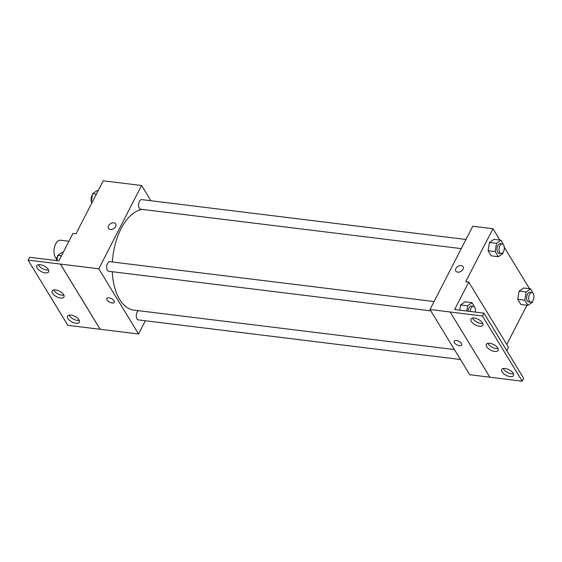 <?xml version="1.0" encoding="UTF-8"?>
<svg xmlns="http://www.w3.org/2000/svg" width="562" height="562" viewBox="0 0 562 562"><rect width="100%" height="100%" fill="white"/><g stroke="black" fill="none" stroke-linecap="round" stroke-linejoin="round"><path stroke-width="0.84" d="M68.922 241.267L60.478 240.227A9.666 5.22 97 0 0 55.68 243.894A9.666 5.22 97 0 0 56.481 258.682M145.361 320.762L138.554 334.004L98.793 268.784L28.1 260.122L29.561 257.284L58.841 260.88L72.941 233.441L75.975 233.813L103.225 180.788L141.589 185.509L150.869 200.725M110.412 229.465A4.229 2.943 148.6 0 1 108.508 228.355A4.229 2.943 148.6 0 1 110.588 223.641A4.229 2.943 148.6 0 1 115.73 223.95A4.229 2.943 148.6 0 1 114.824 227.729A4.229 2.943 148.6 0 1 110.412 229.465M98.793 268.784L141.589 185.509M465.975 239.468L141.793 199.608A4.833 2.606 97 0 0 139.397 201.442A4.833 2.606 97 0 0 138.638 206.366A4.833 2.606 97 0 0 140.612 209.205L461.262 248.629M434.068 301.548L109.892 261.688A4.833 2.606 97 0 0 107.497 263.522A4.833 2.606 97 0 0 106.738 268.446A4.833 2.606 97 0 0 108.712 271.284L430.822 310.884M138.308 310.674A4.833 2.606 97 0 0 137.135 312.142A4.833 2.606 97 0 0 136.376 317.066A4.833 2.606 97 0 0 138.35 319.897L460.461 359.504M142.348 209.415A50.749 27.39 97 0 0 121.097 228.629A50.749 27.39 97 0 0 112.372 261.99M112.288 271.72A50.749 27.39 97 0 0 133.882 310.126L454.384 349.536M114.128 300.832A4.229 2.002 27.2 0 1 114.36 302.335A4.229 2.002 27.2 0 1 109.681 302.18A4.229 2.002 27.2 0 1 106.836 298.464A4.229 2.002 27.2 0 1 110.243 298.085A4.229 2.002 27.2 0 1 114.128 300.832M138.554 334.004L100.184 329.283L60.429 264.063M28.1 260.122L67.861 325.342L100.184 329.283M106.836 298.464A4.229 2.002 -152.8 0 0 109.681 302.18A4.229 2.002 -152.8 0 0 114.36 302.328M115.73 223.95A4.229 2.943 -31.4 0 0 110.588 223.641A4.229 2.943 -31.4 0 0 108.508 228.355M60.408 264.098L100.169 329.318M45.199 272.851A6.646 3.154 -152.8 0 0 48.627 271.811A6.646 3.154 -152.8 0 0 44.152 265.974A6.646 3.154 -152.8 0 0 36.804 265.735A6.646 3.154 -152.8 0 0 38.82 269.957A6.646 3.154 -152.8 0 0 45.199 272.851M75.926 323.248A6.646 3.154 -152.8 0 0 79.347 322.209A6.646 3.154 -152.8 0 0 74.879 316.371A6.646 3.154 -152.8 0 0 67.524 316.132A6.646 3.154 -152.8 0 0 69.547 320.354A6.646 3.154 -152.8 0 0 75.926 323.248M60.563 298.05A6.646 3.154 -152.8 0 0 63.991 297.01A6.646 3.154 -152.8 0 0 59.516 291.172A6.646 3.154 -152.8 0 0 52.168 290.933A6.646 3.154 -152.8 0 0 54.184 295.155A6.646 3.154 -152.8 0 0 60.563 298.05M38.349 264.737A6.646 3.154 -152.8 0 0 46.66 270.013A6.646 3.154 -152.8 0 0 48.543 269.978M69.07 315.134A6.646 3.154 -152.8 0 0 77.38 320.41A6.646 3.154 -152.8 0 0 79.263 320.375M53.706 289.936A6.646 3.154 -152.8 0 0 62.024 295.212A6.646 3.154 -152.8 0 0 63.906 295.176M489.895 377.2L469.741 374.721L429.979 309.5L472.775 226.226L492.972 228.713L499.913 240.1M461.472 343.544A4.229 2.002 27.2 0 1 461.697 345.04A4.229 2.002 27.2 0 1 457.018 344.892A4.229 2.002 27.2 0 1 454.173 341.169A4.229 2.002 27.2 0 1 457.587 340.79A4.229 2.002 27.2 0 1 461.472 343.544M492.972 228.713L465.722 281.738L468.75 282.11L454.644 309.55L483.931 313.146L482.47 315.992L429.979 309.5M457.756 272.17A4.229 2.943 148.6 0 1 455.845 271.06A4.229 2.943 148.6 0 1 457.925 266.346A4.229 2.943 148.6 0 1 463.067 266.655A4.229 2.943 148.6 0 1 462.161 270.434A4.229 2.943 148.6 0 1 457.756 272.17M517.743 299.342L520.869 304.478L517.743 299.342L519.091 291.095L517.743 299.342L524.81 300.206L526.158 291.966L530.647 288.854L533.682 294.544M523.573 287.983L519.091 291.095L523.573 287.983L530.647 288.854M489.453 242.475L488.104 250.722L491.23 255.858L488.104 250.722L489.453 242.475L493.935 239.363L489.453 242.475L496.52 243.346L501.009 240.234L504.044 245.924M526.931 305.222L506.762 344.464M504.297 247.294L529.552 288.72M468.75 282.11L508.512 347.33L506.798 350.66M483.931 313.146L523.686 378.367L522.231 381.212L489.916 377.235L450.162 312.015M463.067 266.662A4.229 2.943 -31.4 0 0 457.925 266.346A4.229 2.943 -31.4 0 0 455.845 271.06M454.18 341.169A4.229 2.002 -152.8 0 0 457.025 344.885A4.229 2.002 -152.8 0 0 461.697 345.04M522.231 381.212L482.47 315.992M494.736 351.433A6.646 3.154 -152.8 0 0 498.164 350.393A6.646 3.154 -152.8 0 0 493.696 344.555A6.646 3.154 -152.8 0 0 486.341 344.316A6.646 3.154 -152.8 0 0 488.357 348.538A6.646 3.154 -152.8 0 0 494.736 351.433M505.133 368.482A6.646 3.154 -152.8 0 0 501.704 369.515A6.646 3.154 -152.8 0 0 506.172 375.36A6.646 3.154 -152.8 0 0 513.528 375.592A6.646 3.154 -152.8 0 0 511.511 371.377A6.646 3.154 -152.8 0 0 505.133 368.482M474.405 318.085A6.646 3.154 -152.8 0 0 470.977 319.118A6.646 3.154 -152.8 0 0 475.452 324.962A6.646 3.154 -152.8 0 0 482.8 325.194A6.646 3.154 -152.8 0 0 480.784 320.979A6.646 3.154 -152.8 0 0 474.405 318.085M460.58 304.927L459.723 310.175L460.58 304.927L465.062 301.815L460.58 304.927L467.647 305.791L472.129 302.686L475.171 308.369M487.886 343.319A6.646 3.154 -152.8 0 0 496.197 348.595A6.646 3.154 -152.8 0 0 498.08 348.559M503.25 368.517A6.646 3.154 -152.8 0 0 513.443 373.758M472.523 318.12A6.646 3.154 -152.8 0 0 482.716 323.361M502.962 252.507L502.786 253.617L498.297 256.729L495.171 251.593L496.52 243.346M502.259 243.929L500.243 243.683A4.833 2.606 97 0 0 497.848 245.517A4.833 2.606 97 0 0 497.089 250.441A4.833 2.606 97 0 0 499.063 253.279L501.079 253.525A4.833 2.606 97 0 0 504.262 249.05A4.833 2.606 97 0 0 502.259 243.929A4.833 2.606 97 0 0 499.864 245.763A4.833 2.606 97 0 0 499.105 250.687A4.833 2.606 97 0 0 501.079 253.525M498.297 256.729L491.23 255.858M495.171 251.593L488.104 250.722M501.009 240.234L493.935 239.363M532.6 301.127L532.425 302.237L527.936 305.342L524.81 300.206M531.898 292.549L529.882 292.303A4.833 2.606 97 0 0 527.486 294.137A4.833 2.606 97 0 0 526.727 299.061A4.833 2.606 97 0 0 528.702 301.899L530.725 302.145A4.833 2.606 97 0 0 533.9 297.663A4.833 2.606 97 0 0 531.898 292.549A4.833 2.606 97 0 0 529.502 294.383A4.833 2.606 97 0 0 528.744 299.307A4.833 2.606 97 0 0 530.725 302.145M527.936 305.342L520.869 304.478M526.158 291.966L519.091 291.095M466.79 311.039L467.647 305.791M475.297 312.086A4.833 2.606 97 0 0 473.387 306.381L471.37 306.128A4.833 2.606 97 0 0 468.975 307.962A4.833 2.606 97 0 0 468.139 311.207M472.129 302.686L465.062 301.815M473.387 306.381A4.833 2.606 97 0 0 470.991 308.215A4.833 2.606 97 0 0 470.155 311.453M91.866 202.889L91.283 201.934L92.639 193.686L97.121 190.574L98.132 190.701M92.294 202.053L91.283 201.934M96.362 194.143L92.639 193.686M92.456 194.796A4.833 2.606 97 0 0 91.943 195.611A4.833 2.606 97 0 0 91.374 201.379M56.846 260.642L57.703 255.394L62.192 252.282L63.197 252.401M61.427 255.851L57.703 255.394M57.528 256.497A4.833 2.606 97 0 0 57.008 257.312A4.833 2.606 97 0 0 56.172 260.557"/></g></svg>
